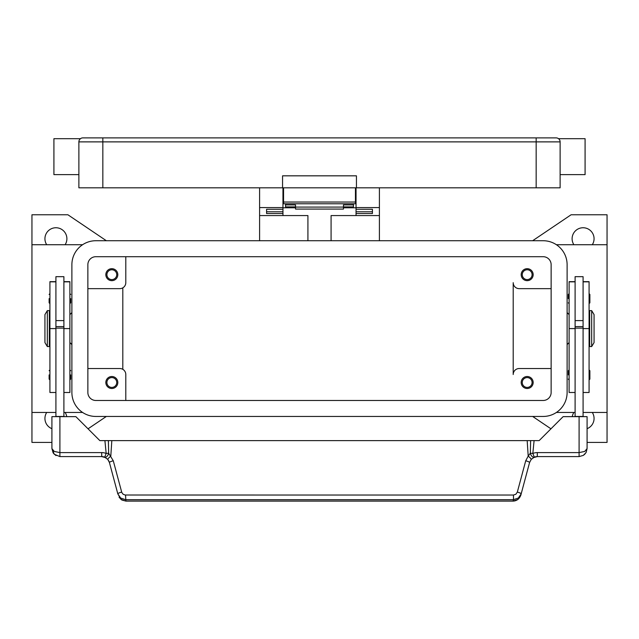 <?xml version="1.0" encoding="UTF-8"?>
<svg xmlns="http://www.w3.org/2000/svg" width="639" height="639" viewBox="0 0 639 639"><rect width="100%" height="100%" fill="white"/><g stroke="black" fill="none" stroke-linecap="round" stroke-linejoin="round"><path stroke-width="0.96" d="M573.886 244.721A10.983 10.983 0 0 1 583.087 227.748A10.983 10.983 0 0 1 592.289 244.721M592.289 412.459A10.983 10.983 0 0 1 587.081 428.681M51.919 428.681A10.983 10.983 0 0 1 46.711 412.459M46.711 244.721A10.983 10.983 0 0 1 55.912 227.748A10.983 10.983 0 0 1 65.114 244.721M51.919 442.412L31.95 442.412L31.95 412.459L55.912 412.459M82.607 244.721L31.95 244.721L31.95 214.768L67.894 214.768L106.354 240.727M106.354 416.452L88.038 428.817M550.962 428.817L532.646 416.452M583.087 412.459L607.05 412.459L607.05 442.412L587.081 442.412M532.646 240.727L571.106 214.768L607.05 214.768L607.05 412.459M65.114 412.459A10.983 10.983 0 0 1 66.744 416.652M572.256 416.652A10.983 10.983 0 0 1 573.886 412.459M575.1 412.459L556.393 412.459M556.393 244.721L607.05 244.721M63.9 412.459L82.607 412.459M551.137 368.527L519.188 368.527A5.991 5.991 0 0 0 513.197 374.518L513.197 282.662A5.991 5.991 0 0 0 519.188 288.652L551.137 288.652M533.166 274.674A5.991 5.991 0 0 1 527.175 280.665A5.991 5.991 0 0 1 521.184 274.674A5.991 5.991 0 0 1 527.175 268.684A5.991 5.991 0 0 1 533.166 274.674M513.197 374.518L513.197 328.59M533.166 382.505A5.991 5.991 0 0 1 527.175 388.496A5.991 5.991 0 0 1 521.184 382.505A5.991 5.991 0 0 1 527.175 376.515A5.991 5.991 0 0 1 533.166 382.505M87.862 288.652L119.812 288.652A5.991 5.991 0 0 0 125.803 282.662L125.803 256.702M117.816 274.674A5.991 5.991 0 0 1 111.825 280.665A5.991 5.991 0 0 1 105.834 274.674A5.991 5.991 0 0 1 111.825 268.684A5.991 5.991 0 0 1 117.816 274.674M87.862 368.527L119.812 368.527A5.991 5.991 0 0 1 125.803 374.518L125.803 400.477M117.816 382.505A5.991 5.991 0 0 1 111.825 388.496A5.991 5.991 0 0 1 105.834 382.505A5.991 5.991 0 0 1 111.825 376.515A5.991 5.991 0 0 1 117.816 382.505M532.087 274.674A4.912 4.912 0 0 0 527.175 269.762A4.912 4.912 0 0 0 522.263 274.674A4.912 4.912 0 0 0 527.175 279.586A4.912 4.912 0 0 0 532.087 274.674M116.737 382.505A4.912 4.912 0 0 0 111.825 377.593A4.912 4.912 0 0 0 106.913 382.505A4.912 4.912 0 0 0 111.825 387.418A4.912 4.912 0 0 0 116.737 382.505M116.737 274.674A4.912 4.912 0 0 0 111.825 269.762A4.912 4.912 0 0 0 106.913 274.674A4.912 4.912 0 0 0 111.825 279.586A4.912 4.912 0 0 0 116.737 274.674M532.087 382.505A4.912 4.912 0 0 0 527.175 377.593A4.912 4.912 0 0 0 522.263 382.505A4.912 4.912 0 0 0 527.175 387.418A4.912 4.912 0 0 0 532.087 382.505M122.808 287.854L122.808 369.334M567.112 312.615L569.109 314.612M569.109 342.568L567.112 344.565M71.888 312.615L69.891 314.612M69.891 342.568L71.888 344.565M31.95 412.459L31.95 244.721M575.1 281.663L569.109 281.663L569.109 392.49L575.1 392.49M568.311 374.917L568.311 370.724L568.311 374.917M568.311 298.637L568.311 294.443L568.311 298.637M575.1 328.59L575.1 416.452L583.087 416.452L583.087 276.671L575.1 276.671L575.1 328.59L569.109 328.59M583.087 320.602L575.1 320.602M583.087 281.663L589.078 281.663L589.078 392.49L583.087 392.49M589.877 370.724L589.877 374.917L589.877 370.724L589.078 369.925M589.877 294.443L589.877 298.637L589.877 294.443L589.078 293.644M589.078 318.605L589.677 318.605M589.677 338.574L589.078 338.574M591.674 310.618L589.677 310.618L589.677 346.562L591.674 346.562L591.674 310.618L594.07 314.612L594.07 342.568L591.674 346.562M589.877 298.637L589.877 302.83L589.877 298.637M589.877 374.917L589.877 379.111L589.877 374.917M575.1 326.593L583.087 326.593M575.1 328.126L583.087 328.126M63.9 281.663L69.891 281.663L69.891 392.49L63.9 392.49M70.689 374.917L70.689 379.111L70.689 374.917M70.689 298.637L70.689 302.83L70.689 298.637M55.912 281.663L49.922 281.663L49.922 328.59L55.912 328.59L55.912 276.671L63.9 276.671L63.9 416.652M55.912 320.602L63.9 320.602M49.922 328.59L49.922 392.49L55.912 392.49M49.123 374.917L49.123 379.111L49.123 374.917M49.123 298.637L49.123 302.83L49.123 298.637M49.922 318.605L49.323 318.605M49.323 338.574L49.922 338.574M47.326 310.618L49.323 310.618L49.323 346.562L47.326 346.562L44.93 342.568L44.93 314.612L47.326 310.618L47.326 346.562M55.912 328.59L55.912 416.452L63.9 416.452M109.085 461.526L107.767 459.385L109.421 462.508L117.808 493.835L120.659 498.045L125.532 499.658L513.468 499.658L513.468 495.033L125.156 495.017L123.095 494.219L121.777 492.453L113.279 460.783L108.654 453.211L106.17 453.458A11.981 11.981 0 0 0 101.705 452.596L59.906 452.596L59.906 416.652L51.919 416.652L51.919 448.602L54.259 454.249L59.906 456.589L101.705 456.589A7.987 7.987 0 0 1 104.676 457.165L106.17 453.458L104.908 440.614L527.175 440.614L528.197 456.094L530.346 453.211L532.83 453.458L534.324 457.165A3.994 2.316 -111.9 0 1 530.402 453.458A3.994 2.316 -111.9 0 1 530.346 453.211L530.618 440.614L527.175 440.614M59.906 416.652L75.881 416.652L99.844 440.614L104.908 440.614M59.906 456.589L59.906 452.596L54.259 451.43L51.919 448.602L53.125 452.827M63.9 328.126L55.912 328.126M63.9 326.593L55.912 326.593M520.817 495.217L517.973 499.434L513.093 501.112C516.751 500.928 519.323 498.963 520.817 495.217L529.579 462.508L531.233 459.385L534.324 457.165A7.987 7.987 0 0 1 537.295 456.589L579.094 456.589L583.279 455.407L584.741 454.249L586.195 452.268L587.081 448.602L587.081 416.652L563.119 416.652L539.156 440.614L530.618 440.614M586.195 452.268L587.081 448.602L584.741 451.43L579.094 452.596L537.295 452.596A11.981 11.981 0 0 0 532.83 453.458L534.092 440.614M111.825 440.614L110.803 456.094A3.994 0.527 139.4 0 0 107.767 459.385L104.676 457.165A3.994 2.316 111.9 0 0 108.598 453.458A3.994 2.316 111.9 0 0 108.654 453.211L108.382 440.614M121.666 492.102A3.994 0.671 165 0 0 118.878 493.044A3.994 0.671 165 0 0 117.808 493.835L121.027 499.434L125.907 501.112L513.093 501.112M113.279 460.783A3.994 0.671 165 0 0 110.483 461.725A3.994 0.671 165 0 0 109.421 462.508M125.532 495.033L125.907 501.048L513.093 501.048L513.468 499.658L518.341 498.045L521.192 493.835A3.994 0.671 -165 0 0 520.122 493.044A3.994 0.671 -165 0 0 517.334 492.102L515.905 494.219L513.468 495.033M525.721 460.783L528.197 456.094A3.994 0.527 -139.4 0 1 531.233 459.385L529.579 462.508A3.994 0.671 -165 0 0 528.517 461.725A3.994 0.671 -165 0 0 525.721 460.783L517.334 492.102M331.082 240.727L331.082 215.567L379.406 215.567L379.406 240.727M379.406 215.567L379.406 187.81M259.594 240.727L259.594 215.567L307.918 215.567L307.918 240.727M356.043 207.779L343.462 207.779M295.537 207.779L282.957 207.779M259.594 187.81L259.594 215.567M259.594 207.579L282.957 207.579L282.957 187.81M282.957 215.567L282.957 213.522L266.583 213.522L266.583 209.257L282.957 209.257L282.957 207.579M356.043 187.81L356.043 207.579L379.406 207.579M356.043 199.791L355.444 199.791M283.556 199.791L282.957 199.791M356.043 207.579L356.043 209.265L372.417 209.257L372.417 213.522L356.043 213.522L356.043 215.567M356.043 213.522L356.043 209.265L372.417 209.265L372.417 211.773L356.043 211.773M282.957 211.773L266.583 211.773L266.583 209.265L282.957 209.257L282.957 213.522M285.553 203.785L285.553 204.903L295.537 204.903L295.537 209.073L343.462 209.073L343.462 204.903L353.447 204.903L353.447 203.785M285.553 204.903L285.553 206.884L295.537 206.884M343.462 206.884L353.447 206.884L353.447 204.903M295.537 207.084L343.462 207.084M283.556 187.81L283.556 203.785L355.444 203.785L355.444 187.81M80.043 139.062L80.043 139.062A3.994 3.994 0 0 0 78.877 141.882L536.161 141.882L536.161 137.888L82.87 137.888A3.994 3.994 0 0 0 80.043 139.062A3.994 3.994 0 0 1 82.87 137.888M78.877 174.631L53.916 174.631L53.916 138.687L80.474 138.687M536.161 187.81L536.161 141.882L560.123 141.882L560.123 187.81L356.442 187.81L356.442 175.829L282.558 175.829L282.558 187.81L78.877 187.81L78.877 141.882M560.123 141.882A3.994 3.994 0 0 0 556.13 137.888L536.161 137.888M558.957 139.062L558.957 139.062A3.994 3.994 0 0 0 556.13 137.888A3.994 3.994 0 0 1 558.957 139.062M560.123 174.631L585.084 174.631L585.084 138.687L558.526 138.687M282.558 187.81L356.442 187.81M87.862 264.69A7.987 7.987 0 0 1 95.85 256.702L543.15 256.702A7.987 7.987 0 0 1 551.137 264.69L551.137 392.49A7.987 7.987 0 0 1 543.15 400.477L95.85 400.477A7.987 7.987 0 0 1 87.862 392.49L87.862 264.69M71.888 264.69A23.962 23.962 0 0 1 95.85 240.727L543.15 240.727A23.962 23.962 0 0 1 567.112 264.69L567.112 392.49A23.962 23.962 0 0 1 543.15 416.452L95.85 416.452A23.962 23.962 0 0 1 71.888 392.49L71.888 264.69M575.1 281.839L569.109 281.839M589.078 328.59L583.087 328.59M589.078 281.839L583.087 281.839M63.9 281.839L69.891 281.839M63.9 328.59L69.891 328.59M49.922 281.839L55.912 281.839M579.094 416.652L579.094 456.589M534.324 457.165A7.987 7.987 0 0 1 537.295 456.589L537.295 452.596M101.705 452.596L101.705 456.589A7.987 7.987 0 0 1 104.676 457.165M102.839 137.888L102.839 187.81M355.444 202.036L283.556 202.036M569.109 369.925L568.311 370.724M569.109 293.644L568.311 294.443M569.109 303.629L568.311 302.83M589.078 303.629L589.877 302.83M569.109 379.909L568.311 379.111M589.078 379.909L589.877 379.111M69.891 379.909L70.689 379.111M69.891 303.629L70.689 302.83M49.922 379.909L49.123 379.111M49.922 303.629L49.123 302.83M69.891 293.644L70.689 294.443M49.922 293.644L49.123 294.443M69.891 369.925L70.689 370.724M49.922 369.925L49.123 370.724M101.705 456.597L105.659 457.644M119.102 497.334L121.881 500.025L125.907 501.104M537.295 456.597L533.341 457.644M583.279 455.407L585.947 452.708M53.436 453.291L56 455.575M355.444 195.798L356.043 195.798M282.957 195.798L283.556 195.798"/></g></svg>

